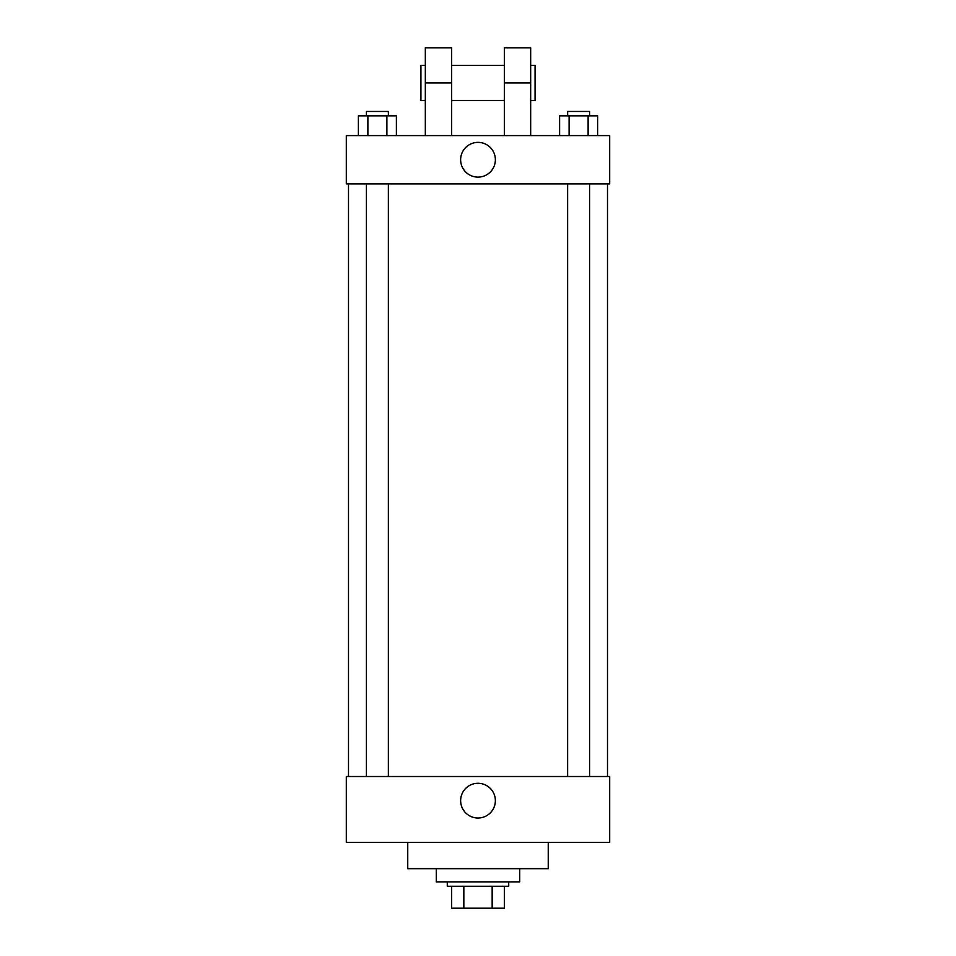 <?xml version="1.0" encoding="UTF-8"?>
<svg xmlns="http://www.w3.org/2000/svg" width="956" height="956" viewBox="0 0 956 956"><rect width="100%" height="100%" fill="white"/><g stroke="black" fill="none" stroke-linecap="round" stroke-linejoin="round"><path stroke-width="1.43" d="M492.161 886.248L492.161 908.2L451.662 908.2L451.662 886.248M492.161 908.2L504.338 908.2L504.338 886.248L504.338 908.2M508.723 881.862L508.723 886.248L447.277 886.248L447.277 881.862M463.839 886.248L463.839 908.2M436.295 868.693L436.295 881.862L519.706 881.862L519.706 868.693M407.758 842.356L407.758 868.693L548.242 868.693L548.242 842.356M609.689 842.356L346.311 842.356L346.311 776.511L609.689 776.511L609.689 842.356M460.637 800.65A17.363 17.363 0 0 1 486.688 785.617A17.363 17.363 0 0 1 486.688 815.683A17.363 17.363 0 0 1 460.637 800.65M609.689 183.887L346.311 183.887L346.311 135.597L609.689 135.597L609.689 183.887L346.311 183.887M597.62 135.597L597.62 115.843L559.607 115.843L559.607 135.597M588.119 115.843L588.119 135.597M569.107 115.843L569.107 135.597M567.637 115.843L567.637 111.458L589.589 111.458L589.589 115.843M396.393 135.597L396.393 115.843L358.38 115.843L358.38 135.597M386.893 115.843L386.893 135.597M367.881 115.843L367.881 135.597M366.411 115.843L366.411 111.458L388.363 111.458L388.363 115.843M460.637 159.736A17.363 17.363 0 0 1 486.688 144.703A17.363 17.363 0 0 1 486.688 174.781A17.363 17.363 0 0 1 460.637 159.736M504.338 135.597L504.338 82.921L530.676 82.921L530.676 47.8L504.338 47.8L504.338 82.921M504.338 65.355L451.662 65.355M425.324 135.597L425.324 82.921L451.662 82.921L451.662 135.597M451.662 82.921L451.662 47.8L425.324 47.8L425.324 82.921M530.676 135.597L530.676 82.921M530.676 100.476L535.073 100.476L535.073 65.355L530.676 65.355M425.324 65.355L420.927 65.355L420.927 100.476L425.324 100.476M348.498 183.887L348.498 776.511M607.502 183.887L607.502 776.511M589.589 776.511L589.589 183.887M567.637 776.511L567.637 183.887M366.411 183.887L366.411 776.511M388.363 183.887L388.363 776.511M504.338 100.476L451.662 100.476"/></g></svg>
